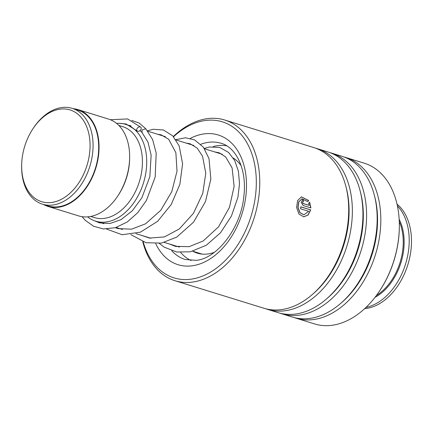 <?xml version="1.0" encoding="UTF-8"?>
<svg xmlns="http://www.w3.org/2000/svg" width="433" height="433" viewBox="0 0 433 433"><rect width="100%" height="100%" fill="white"/><g stroke="black" fill="none" stroke-linecap="round" stroke-linejoin="round"><path stroke-width="0.65" d="M44.426 202.363A48.036 32.578 -72.8 0 0 88.099 161.406A48.036 32.578 -72.8 0 0 67.294 109.257A48.036 32.578 -72.8 0 0 32.616 129.245A48.036 32.578 -72.8 0 0 21.672 164.61A48.036 32.578 -72.8 0 0 44.426 202.363M21.672 164.61L21.65 165.46A50.163 34.018 -72.8 0 0 42.521 204.197A50.163 34.018 -72.8 0 0 45.411 204.89A50.163 34.018 -72.8 0 0 90.465 164.231A50.163 34.018 -72.8 0 0 72.181 108.353A50.163 34.018 -72.8 0 0 69.296 107.66A50.163 34.018 -72.8 0 0 33.081 128.531L32.616 129.245M42.521 204.197L48.144 205.935A50.163 34.018 -72.8 0 0 51.034 206.628A50.163 34.018 -72.8 0 0 96.088 165.969A50.163 34.018 -72.8 0 0 77.805 110.09L72.181 108.353M87.639 216.863A50.672 34.364 -72.8 0 0 95.661 221.171A50.672 34.364 -72.8 0 0 98.583 221.869A50.672 34.364 -72.8 0 0 144.092 180.805A50.672 34.364 -72.8 0 0 125.624 124.363A50.672 34.364 -72.8 0 0 122.701 123.659A50.672 34.364 -72.8 0 0 116.569 123.383M90.686 216.446L94.426 217.604A47.63 32.302 -72.8 0 0 97.171 218.264A47.63 32.302 -72.8 0 0 139.951 179.663A47.63 32.302 -72.8 0 0 122.588 126.604L118.848 125.446M43.511 204.5A50.672 34.364 -72.8 0 0 47.993 206.417L78.59 215.888A50.672 34.364 -72.8 0 0 81.507 216.587A50.672 34.364 -72.8 0 0 118.085 195.51L118.75 194.487A47.63 32.302 -72.8 0 0 129.602 159.42L129.629 158.202A50.672 34.364 -72.8 0 0 108.548 119.075L77.951 109.609A50.672 34.364 -72.8 0 0 75.033 108.905A50.672 34.364 -72.8 0 0 73.172 108.661M118.085 195.51A50.672 34.364 -72.8 0 0 129.629 158.202M47.993 206.417A50.672 34.364 -72.8 0 0 50.91 207.12A50.672 34.364 -72.8 0 0 96.424 166.05A50.672 34.364 -72.8 0 0 77.951 109.609M399.161 219.287A49.654 33.677 107.2 0 1 375.005 297.341M397.397 205.87A56.75 38.488 107.2 0 1 405.564 264.033A56.75 38.488 107.2 0 1 365.972 307.419M397.018 204.116A56.75 38.488 107.2 0 1 408.281 263.269A56.75 38.488 107.2 0 1 366.827 308.383A56.75 38.488 107.2 0 1 364.667 308.648M214.335 252.331A51.175 34.705 107.2 0 1 200.203 253.846A51.175 34.705 107.2 0 1 197.253 253.137A51.175 34.705 107.2 0 1 192.799 251.243M191.115 260.531A60.295 40.891 107.2 0 1 180.653 252.482M176.512 246.604A60.295 40.891 107.2 0 1 176.226 246.101M213.16 146.603A60.295 40.891 107.2 0 1 226.627 145.797M233.263 158.023A51.175 34.705 107.2 0 1 241.154 165.682M143.215 241.912A81.68 55.392 -72.8 0 0 190.574 279.247A81.68 55.392 -72.8 0 0 255.822 192.642A81.68 55.392 -72.8 0 0 205.735 120.444A81.68 55.392 -72.8 0 0 173.573 136.741M173.362 136.509A84.11 57.042 107.2 0 1 207.667 118.61A84.11 57.042 107.2 0 1 224.727 120.022A84.11 57.042 107.2 0 1 257.435 205.15A84.11 57.042 107.2 0 1 192.052 282.143A84.11 57.042 107.2 0 1 174.997 280.73A84.11 57.042 107.2 0 1 142.766 241.755M294.251 317.584A84.11 57.042 -72.8 0 0 296.064 318.195L314.585 323.927A84.11 57.042 -72.8 0 0 331.646 325.34A84.11 57.042 -72.8 0 0 380.152 290.099A84.11 57.042 -72.8 0 0 399.318 228.169A84.11 57.042 -72.8 0 0 364.315 163.219L345.794 157.488A84.11 57.042 -72.8 0 0 343.954 156.968M174.997 280.73L263.951 308.258A84.11 57.042 -72.8 0 0 281.012 309.671A84.11 57.042 -72.8 0 0 329.518 274.43A84.11 57.042 -72.8 0 0 348.684 212.5A84.11 57.042 -72.8 0 0 313.687 147.55L224.727 120.022M265.792 308.778A84.11 57.042 -72.8 0 0 267.605 309.389A84.11 57.042 -72.8 0 0 284.665 310.802A84.11 57.042 -72.8 0 0 350.043 233.809A84.11 57.042 -72.8 0 0 317.335 148.681A84.11 57.042 -72.8 0 0 315.495 148.162M267.605 309.389L278.181 312.658A84.11 57.042 -72.8 0 0 295.241 314.077A84.11 57.042 -72.8 0 0 343.748 278.83A84.11 57.042 -72.8 0 0 362.914 216.906A84.11 57.042 -72.8 0 0 327.916 151.956L317.335 148.681M280.021 313.183A84.11 57.042 -72.8 0 0 281.834 313.79A84.11 57.042 -72.8 0 0 298.894 315.208A84.11 57.042 -72.8 0 0 364.272 238.21A84.11 57.042 -72.8 0 0 331.564 153.087A84.11 57.042 -72.8 0 0 329.724 152.568M281.834 313.79L292.41 317.064A84.11 57.042 -72.8 0 0 309.471 318.477A84.11 57.042 -72.8 0 0 357.977 283.236A84.11 57.042 -72.8 0 0 377.143 221.312A84.11 57.042 -72.8 0 0 342.146 156.362L331.564 153.087M296.064 318.195A84.11 57.042 -72.8 0 0 313.124 319.608A84.11 57.042 -72.8 0 0 378.502 242.615A84.11 57.042 -72.8 0 0 345.794 157.488M303.463 199.635A84.11 57.042 -72.8 0 1 303.376 201.589C302.423 201.957 302.386 202.612 303.257 203.548L309.249 205.399L308.577 203.294L309.66 202.216L310.894 207.927L303.105 205.513L301.189 202.476L302.662 199.602L303.463 199.635L302.586 199.618M303.376 201.589L303.051 201.594M308.697 200.528L307.636 201.599L302.028 198.796L298.851 201.773L298.045 207.38L300.009 212.663L303.944 214.817L308.68 211.309L300.562 208.798A84.11 57.042 -72.8 0 0 300.783 206.822L310.705 209.897L308.15 215.006L303.739 216.836L298.943 214.054L296.61 207.51L297.59 200.593L301.417 196.863L308.697 200.528L307.495 201.632M399.318 228.169L399.302 228.738A82.692 56.079 107.2 0 1 380.461 289.623L380.152 290.099M301.958 198.812L298.705 201.8L297.904 207.402L299.869 212.668L303.874 214.817M300.778 206.882L310.564 209.908L308.036 214.979L303.668 216.836M301.341 196.885L308.556 200.566M309.249 205.399L303.116 203.575C302.239 202.639 302.283 201.984 303.235 201.621M309.514 202.249L310.753 207.943M303.235 201.567A83.91 56.902 -72.8 0 0 303.317 199.673M142.084 132.482L141.997 129.949L145.807 128.769L152.627 139.583L156.199 153.125L155.166 177.043L146.424 200.425L137.732 212.695L127.259 221.999L115.367 227.72L103.276 228.938L93.625 226.259L85.285 220.343L82.064 216.679M137.109 128.504A2.636 1.802 137.2 0 0 137.077 130.923A2.636 1.802 137.2 0 0 140.806 129.651A2.636 1.802 137.2 0 0 140.833 127.232A2.636 1.802 137.2 0 0 137.109 128.504M399.275 221.577A49.026 33.249 107.2 0 1 376.391 295.517M357.977 283.236L358.486 282.457A81.799 55.473 -72.8 0 0 377.121 222.237L377.143 221.312M343.748 278.83L344.257 278.056A81.799 55.473 -72.8 0 0 362.892 217.831L362.914 216.906M329.518 274.43L330.027 273.651A81.799 55.473 -72.8 0 0 348.662 213.431L348.684 212.5M171.782 250.756A60.804 41.232 -72.8 0 0 185.156 259.475L195.954 260.352C216.608 258.956 241.062 228.186 243.866 196.122C247.162 169.509 236.017 147.144 221.111 143.301A60.804 41.232 -72.8 0 0 208.776 142.278A60.804 41.232 -72.8 0 0 200.809 144.265M190.341 138.387A67.9 46.044 107.2 0 1 204.457 133.84A67.9 46.044 107.2 0 1 246.09 193.854A67.9 46.044 107.2 0 1 191.851 265.851A67.9 46.044 107.2 0 1 155.772 243.719M313.07 293.85A81.799 55.473 -72.8 0 0 346.081 187.186M327.299 298.256A81.799 55.473 -72.8 0 0 360.31 191.586M341.529 302.662A81.799 55.473 -72.8 0 0 374.54 195.992M222.318 154.283L204.517 148.773M193.86 145.477L176.052 139.967M165.401 136.671L147.702 131.194M131.183 126.084L125.624 124.363M202.059 254.095L192.82 251.237M179.392 247.081L164.356 242.431M150.933 238.274L135.902 233.625M122.474 229.468L116.104 227.498M103.828 223.699L95.661 221.171M199.11 253.635L196.604 252.407M141.975 132.39L140.005 130.555M130.246 125.565L129.251 125.483M115.362 227.72L118.063 228.613L131.589 229.176L145.548 223.807L160.73 210.357L171.777 191.678L177.005 171.187L175.874 152.692L168.675 139.237L161.044 134.798L157.666 134.279M140.671 235.097L149.499 238.074L164.443 236.927L179.332 228.933L193.464 213.317L202.731 193.486L205.783 173.146L202.514 156.134L197.139 148.054L190.044 143.761L186.125 143.085M169.13 243.909L175.414 246.345L189.124 246.675L203.207 240.97L218.589 226.789L229.468 207.331L234.123 186.363L232.115 167.977L225.669 156.93L219.282 152.827L214.584 151.891M141.894 132.287L148.005 142.208L151.139 155.209L149.845 176.707L141.889 197.735L132.384 210.719L121.013 219.661L109.917 223.525L99.401 222.849L94.491 220.776M118.858 123.308L126.057 123.979L137.077 130.923M110.388 119.73L127.578 118.929L140.833 127.232M145.807 128.769L139.166 123.032L131.784 120.444M98.789 222.14L99.422 222.854M106.594 229.073L122.166 234.735L140.433 232.158L157.655 221.295L171.197 204.549L179.857 184.361L182.591 163.804L179.202 145.97L172.724 135.838L163.468 130.019L153.195 129.256L147.42 130.82M130.853 234.616L146.024 242.734L161.385 243.097L176.756 237.111L193.54 222.167L205.475 201.594L210.844 179.073L209.004 158.608L203.364 147.16L194.617 139.897L185.503 137.791L175.836 139.643M159.312 243.422L164.226 247.151L176.707 252.011L190.347 251.806L206.319 245.235L220.5 232.792L231.406 216.099L237.917 197.307L239.509 183.749L238.415 171.235L234.735 160.583L228.678 152.513L219.748 147.442L209.318 147.004L204.295 148.449"/></g></svg>
